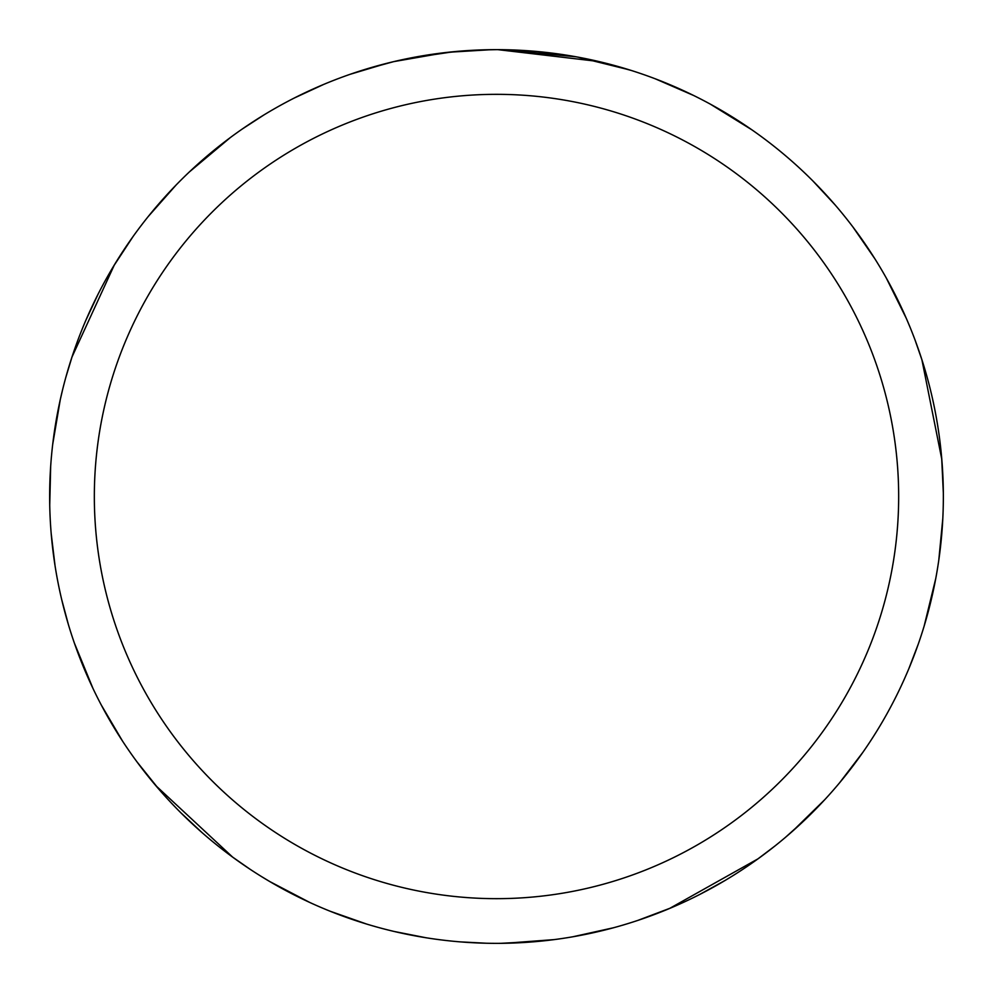 <?xml version="1.0" encoding="UTF-8"?>
<svg xmlns="http://www.w3.org/2000/svg" width="993" height="993" viewBox="0 0 993 993"><rect width="100%" height="100%" fill="white"/><g stroke="black" fill="none" stroke-linecap="round" stroke-linejoin="round"><path stroke-width="1.49" d="M496.5 94.335A402.165 402.165 0 0 1 898.665 496.5A402.165 402.165 0 0 1 496.5 898.665A402.165 402.165 0 0 1 94.335 496.5A402.165 402.165 0 0 1 496.5 94.335M496.5 49.65A446.85 446.85 0 0 1 943.35 496.5A446.85 446.85 0 0 1 496.5 943.35A446.85 446.85 0 0 1 49.65 496.5A446.85 446.85 0 0 1 496.5 49.65L476.851 50.084M575.878 56.762L501.055 49.675M518.607 50.196L525.309 50.581M577.988 57.147L629.289 69.833M498.325 49.65L511.767 49.911M512.86 49.948L537.821 51.562M544.139 52.195L553.411 53.287M446.105 52.505L393.712 61.628L363.736 69.833M484.733 49.811L448.203 52.269L491.187 49.687M430.18 54.603L434.015 54.044M456.668 51.425L460.193 51.127M461.857 50.991L464.066 50.829M309.766 902.463L269.649 881.486M92.92 688.323L74.338 642.967M60.188 400.018L62.435 390.386M71.93 357.145L114.381 264.858M189.353 171.95L230.339 137.568M537.027 51.487L565.998 55.087M813.006 181.074L835.051 204.856M941.649 457.55L943.338 493.087M862.967 752.197L839.47 782.943M613.6 927.735L572.688 936.809M269.91 881.635L261.444 876.534M232.759 857.22L155.789 785.624M74.351 643.005L72.886 638.722M597.016 61.107L631.337 70.478M852.925 226.987L874.907 258.838M942.816 518.396L938.795 560.102M824.885 799.551L792.538 831.215M554.218 939.601L505.35 943.263M497.841 49.65L598.729 61.504M751.912 129.835L755.611 132.454M366.566 924.036L330.061 911.202M122.561 741.126L101.286 705.03M52.703 444.355L60.263 399.707M436.957 53.634L463.284 50.891M671.107 907.825L637.829 920.412M496.5 943.35L495.532 943.35M774.788 846.11L757.448 859.243M655.231 78.795L693.66 95.502M886.19 277.829L906.311 318.381M935.754 578.534L924.135 626.136M804.975 819.796L785.302 837.484M758.069 858.796L669.481 908.508M540.031 941.227L500.857 943.325M915 339.867L922.125 360.409M918.19 644.32L908.918 668.488M725.287 880.344L699.73 894.457M710.256 104.091L751.937 129.86M906.199 318.108L910.035 327.206M921.889 359.689L941.798 459.3M250 869.21L232.151 856.773M68.455 624.771L61.752 599.772M85.795 320.441L98.17 294.002M294.313 98.009L323.743 84.393M486.222 943.226L460.367 941.885M202.15 832.705L180.825 812.758M55.037 565.65L51.177 533.452M113.475 266.36L133 236.619M350.318 74.239L387.394 63.18M425.848 937.727L394.035 931.446M159.265 789.658L137.009 761.904M49.737 505.04L50.668 466.362M148.292 216.449L176.059 185.07M408.967 58.314L453.739 51.698M561.678 938.571L562.299 938.484M65.861 377.228L72.179 356.425M242.23 129.04L263.939 114.94"/></g></svg>
